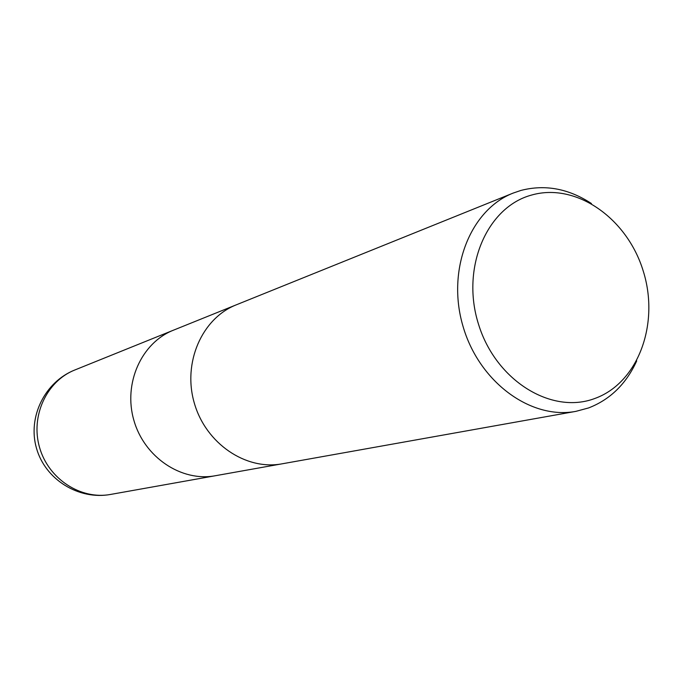 <?xml version="1.0" encoding="UTF-8"?>
<svg xmlns="http://www.w3.org/2000/svg" width="683" height="683" viewBox="0 0 683 683"><rect width="100%" height="100%" fill="white"/><g stroke="black" fill="none" stroke-linecap="round" stroke-linejoin="round"><path stroke-width="1.02" d="M636.718 360.889C626.209 383.906 610.158 399.598 588.558 407.947L575.914 411.354C530.725 419.985 478.715 381.797 462.843 325.723C446.494 269.794 470.254 209.801 513.121 193.101L520.933 190.429C545.119 184.214 568.623 188.585 591.444 203.534M531.587 195.056C576.111 182.267 627.207 218.27 643.224 271.006C659.855 323.554 638.374 382.839 594.825 398.479C551.565 414.94 495.73 380.636 478.51 324.212C460.624 267.992 486.834 207.009 531.587 195.056M575.914 411.354L282.002 463.834C245.829 470.647 205.737 443.48 194.288 402.987C182.472 362.613 201.997 318.287 236.258 304.84L513.121 193.101M281.703 463.885L215.273 475.744C181.49 482.087 144.344 457.354 133.894 420.369C123.085 383.479 141.407 342.781 173.405 330.205L235.985 304.951M110.62 494.432L110.62 494.432C80.833 500.007 48.476 479.031 39.571 447.502C30.359 416.067 46.623 381.105 74.823 369.99L74.823 369.99C44.779 381.899 27.38 417.211 36.523 448.381C45.343 479.645 78.844 500.306 110.62 494.432L215 475.795M173.149 330.307L74.823 369.99"/></g></svg>
